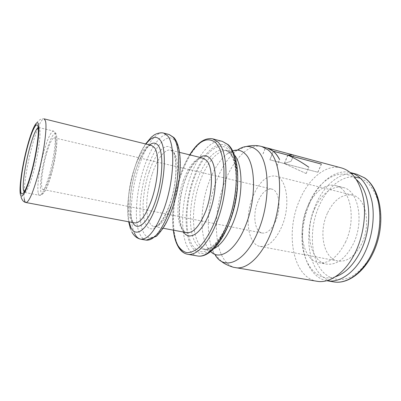 <?xml version="1.0" encoding="UTF-8"?>
<svg xmlns="http://www.w3.org/2000/svg" width="401" height="401" viewBox="0 0 401 401"><rect width="100%" height="100%" fill="white"/><g stroke="black" fill="none" stroke-linecap="round" stroke-linejoin="round"><path stroke-width="0.3" stroke-dasharray="2 1.5" d="M275.733 220.866C271.753 229.542 267.246 233.608 262.224 233.051C254.54 231.883 252.399 214.55 257.868 201.708C261.778 192.736 266.409 188.535 271.768 189.112C279.101 190.204 281.532 207.713 275.733 220.866M50.767 173.438C47.639 184.044 45.057 189.397 43.027 189.508C39.99 189.287 41.935 169.944 46.316 154.49C49.423 143.658 52.07 138.089 54.265 137.784C57.228 137.693 55.418 157.367 50.767 173.438M317.011 281.271C292.494 277.467 285.026 232.304 299.637 200.054C308.645 178.51 326.153 163.713 341.622 167.964M252.936 196.42C244.329 216.821 247.607 244.51 260.109 246.425C268.008 247.302 275.161 240.866 281.567 227.121C291.021 205.934 286.991 177.788 275.392 176.064C266.635 175.137 259.151 181.924 252.936 196.42M327.376 213.282C318.374 232.284 323.502 258.74 337.978 261.031C347.101 262.164 355.005 256.379 361.697 243.678C371.526 224.119 365.687 197.352 352.304 195.086C342.198 193.743 333.893 199.808 327.376 213.282M326.735 280.71C311.031 277.878 301.462 257.106 302.62 234.199C303.086 224.049 305.211 214.254 309.001 204.826L309.762 203.011C318.419 182.63 335.241 168.701 350.243 172.515M335.376 276.76C315.361 283.397 300.379 260.46 302.013 233.382C302.464 223.683 304.494 214.329 308.113 205.322L308.84 203.588C318.89 179.267 341.396 165.718 356.464 179.693M345.426 242.289C356.72 219.302 350.414 188.084 335.542 185.618C325.366 182.941 313.587 192.59 307.382 207.202C297.191 229.377 302.539 260.144 318.8 262.69C328.91 263.913 337.787 257.111 345.426 242.289M314.645 208.856C320.87 194.345 332.76 184.801 343.071 187.513C358.128 190.039 364.624 221.101 353.296 243.903C345.627 258.61 336.675 265.337 326.434 264.089C309.963 261.502 304.414 230.876 314.645 208.856M287.818 155.132L284.364 163.538L291.151 161.227L293.647 155.187M306.153 173.518L284.439 163.608L317.838 172.224L284.364 163.538M317.838 172.224L321.346 164.089M317.923 172.29L321.447 164.114M284.439 163.608L287.908 155.167M306.123 173.503L308.79 167.227M306.163 173.538L308.835 167.257M287.833 155.137L284.364 163.588L306.133 173.528M284.364 163.588L269.898 159.834L273.327 151.297M287.738 155.112L284.284 163.518L269.823 159.768L273.251 151.232M284.284 163.518L291.096 161.202L293.597 155.177M276.991 166.049L279.632 159.563M263.076 153.854L265.542 147.643M276.911 166.029L279.552 159.543M263.001 153.834L265.462 147.618M235.557 267.667C231.056 266.83 227.252 264.124 224.149 259.542C213.377 243.893 214.149 209.352 224.55 182.61C233.187 159.518 248.765 142.946 261.868 146.555M215.362 255.277L214.61 254.064C205.427 238.705 206.595 206.59 216.194 181.543C221.748 166.966 228.74 156.53 237.166 150.235L237.327 150.124M210.781 251.658L207.377 247.252C199.342 233.658 200.495 204.465 209.127 181.713C214.124 168.48 220.339 159.052 227.758 153.433L232.685 150.836M221.172 261.116L214.61 254.064L207.377 247.252L207.528 247.863C207.918 249.622 207.698 250.294 206.861 249.878L206.861 249.878C203.733 249.277 201.086 247.272 198.926 243.863C190.976 231.618 192.004 202.896 200.365 180.605C207.192 161.698 218.916 148.275 228.38 150.831L233.217 153.678L234.55 155.177M230.475 219.903L229.838 221.563C221.507 240.961 212.751 250.204 203.568 249.297C200.47 248.695 197.853 246.695 195.718 243.287C187.874 231.031 188.961 202.254 197.302 179.904C204.114 160.941 215.763 147.463 225.141 149.994L229.928 152.836C235.818 159.087 238.319 170.776 237.427 187.899M194.174 178.365C202.57 154.51 218.329 139.363 228.4 149.528C232.55 154.099 235.377 162.29 236.354 173.167C237.207 188.199 234.159 206.771 228.224 222.37C223.557 233.703 217.838 242.525 211.979 247.708C208.099 250.49 204.41 251.823 200.921 251.723C197.633 250.815 194.776 248.65 192.35 245.227C184.209 232.194 185.442 201.924 194.174 178.365M197.503 255.973C193.863 255.282 190.826 252.876 188.385 248.76C179.718 234.41 181.172 201.708 190.56 176.179C198.32 154.305 211.633 138.465 222.39 141.403M229.071 147.753L233.006 153.423C235.141 158.52 236.59 164.781 237.352 172.199C238.249 187.793 235.091 207.086 228.921 223.272C224.074 235.031 218.134 244.164 212.059 249.512C208.029 252.369 204.214 253.733 200.605 253.597C197.202 252.64 194.254 250.379 191.753 246.815C183.362 233.262 184.66 202.034 193.663 177.703C202.32 153.082 218.595 137.312 229.071 147.753M178.826 247.086C170.515 232.7 172.179 199.818 181.498 174.084C189.207 152.034 202.264 135.989 212.71 138.846M183.583 232.079L183.222 231.517C177.232 221.984 178.265 198.445 184.966 180.159C189.107 168.851 194.054 161.252 199.813 157.367M183.272 180.635C189.137 165.167 195.698 157.673 202.956 158.144C197.964 156.52 188.736 167.693 183.648 184.555C178.57 201.302 177.969 220.254 182.681 229.101C183.879 231.207 185.242 232.395 186.766 232.675C184.731 232.264 183.006 230.901 181.588 228.585C176.039 219.783 177.016 197.748 183.272 180.635M152.325 173.623C157.217 158.991 164.896 148.626 170.631 150.149L173.823 152.42C179.673 159.042 178.821 184.741 171.598 204.39C165.753 219.608 159.894 226.986 154.034 226.535L154.034 226.535C152.22 226.164 150.706 224.816 149.498 222.49C144.756 213.653 146.24 191.207 152.325 173.623M149.117 172.014C155.387 152.886 166.084 141.037 172.044 149.002C178.214 156.35 177.277 183.668 169.563 205.101C161.934 226.64 150.726 234.625 145.954 224.51C140.972 214.926 142.631 190.886 149.117 172.014M146.23 240.149C143.608 239.628 141.468 237.603 139.814 234.069C133.744 221.417 136.009 191.227 144.089 167.402C150.736 147.182 161.257 132.375 169.177 134.525M174.906 140.721C182.54 149.237 181.533 182.781 172.009 209.061C162.59 235.447 148.961 244.55 143.347 232.054C137.468 220.184 139.538 191.543 147.242 168.981C154.691 146.144 167.523 131.428 174.906 140.721M134.44 233.106C128.561 220.44 130.947 190.159 138.982 166.23C145.598 145.919 155.984 131.012 163.733 133.117M132.726 222.54L132.45 221.974C127.849 212.375 129.749 188.149 136.145 169.067C140.104 157.262 144.581 149.222 149.583 144.946M134.104 169.493C138.916 154.636 146.245 144.009 151.553 145.433C148.2 144.004 139.598 156.159 134.646 174.129C129.543 191.748 128.746 212.124 131.889 219.553C132.726 221.628 133.673 222.745 134.721 222.916C133.037 222.57 131.658 221.232 130.576 218.896C126.335 210.039 128.13 187.357 134.104 169.493M24.245 198.706C23.098 189.798 26.752 165.814 32.02 146.365C34.035 138.871 36.065 132.601 38.115 127.558M38.17 127.433C40.616 121.533 42.596 118.676 44.11 118.856C41.799 118.435 39.504 119.513 37.223 122.094C33.463 127.784 30.22 135.899 27.494 146.45C22.762 164.936 18.812 185.693 21.052 196.881M38.025 127.608L38.661 127.483L39.664 129.122C41.092 134.16 38.105 155.307 33.433 172.169C29.659 185.478 26.697 192.224 24.556 192.405L24.14 192.164M38.155 192.55C36.907 185.848 39.589 167.077 43.804 151.944C47.634 138.455 50.902 131.498 53.609 131.077L54.807 132.751C56.616 137.834 53.914 158.806 49.133 175.453C45.263 188.59 42.1 195.217 39.644 195.337L39.644 195.337C38.947 195.182 38.451 194.249 38.155 192.55M45.99 153.092C49.899 138.726 54.847 129.759 56.391 135.247C58.055 140.3 55.604 159.488 51.153 175.087C46.727 190.766 41.879 197.718 40.767 191.092C39.539 184.871 42.02 167.262 45.99 153.092M333.637 281.878C328.429 280.936 323.893 278.354 320.028 274.139C306.469 259.612 305.206 228.134 315.848 204.425C323.582 186.515 337.657 173.483 351.451 173.583M360.494 178.255L365.276 180.851C371.657 185.823 376.509 194.244 378.975 205.122C381.677 220.109 379.181 238.184 372.268 253.046C366.74 263.803 359.461 271.988 351.607 276.565C341.061 281.793 330.675 279.828 323.241 272.239C310.234 258.525 308.93 228.52 319.116 205.964C326.755 188.325 340.945 175.793 354.469 176.881M353.727 173.708L357.005 174.315M38.661 127.483L53.609 131.077L55.804 133.272C60.155 142.51 49.097 196.305 39.644 195.337L24.556 192.405C25.428 190.796 30.536 178.129 33.874 162.48C37.499 146.886 38.882 131.663 38.601 128.551L38.661 127.483M129.082 221.858C126.17 208.826 128.781 185.738 134.982 167.042C138.18 157.362 141.849 149.703 145.984 144.054M173.427 230.174C171.548 212.585 173.959 193.959 180.666 174.3C183.282 166.946 186.32 160.475 189.783 154.886M246.064 146.545L237.166 150.235L227.758 153.433C230.254 150.28 228.174 151.072 228.38 150.831L225.141 149.994L229.242 152.53C236.585 159.473 238.891 185.653 231.883 210.515C225.011 235.547 211.457 251.342 203.568 249.297L206.861 249.878C209.187 250.294 211.658 249.828 214.279 248.485M43.027 189.508L262.224 233.051M163.082 228.234L154.034 226.535C155.357 226.735 156.997 225.928 158.956 224.114C161.187 222.199 166.445 214.074 170.204 202.871C177.057 182.811 177.543 158.174 172.911 151.994L170.631 150.149L179.568 152.36M260.109 246.425L337.978 261.031M335.542 185.618L343.071 187.513M318.8 262.69L326.434 264.089M302.013 233.382L302.62 234.199M308.113 205.322L309.001 204.826M275.392 176.064L352.304 195.086M145.558 143.949C133.027 162.45 124.922 199.743 128.651 221.778M130.47 228.806L131.779 231.768M189.663 154.861C177.548 174.32 170.36 207.412 173.307 230.149M177.954 246.284L178.255 246.81M54.265 137.784L271.768 189.112"/><path stroke-width="0.6" d="M321.346 164.089L287.833 155.092L292.66 154.821L341.622 167.964C352.414 171.197 359.657 181.272 363.341 198.194C366.354 214.61 363.426 235.352 355.672 251.738C346.033 272.374 329.858 283.738 317.011 281.271L234.094 267.382C234.279 267.693 224.771 264.745 221.172 261.116M321.361 164.049L287.913 155.157C295.236 158.47 302.199 162.485 308.805 167.202L308.835 167.257C302.199 162.51 295.201 158.465 287.833 155.137L273.342 151.262C275.733 153.272 277.828 156.039 279.632 159.563L279.552 159.543C276.214 153.152 272.073 149.292 267.121 147.964L261.868 146.555L267.888 149.784C281.998 159.994 284.078 202.956 270.169 234.76C260.886 257.166 246.42 269.833 235.557 267.667M267.161 147.974L273.266 151.202L287.753 155.072L292.62 154.811M350.243 172.515L350.609 172.61C361.186 175.758 368.318 185.427 371.998 201.608C375.015 217.292 372.273 237.061 364.8 252.675C355.497 272.364 339.722 283.211 327.106 280.775L326.735 280.71M356.464 179.693C370.459 191.237 373.251 225.813 360.855 250.755C353.872 264.705 345.376 273.377 335.376 276.76M237.327 150.124C244.374 145.287 250.82 145.252 256.665 150.014C269.617 159.824 271.191 200.706 258.169 231.096C245.668 262.099 224.75 271.111 215.362 255.277M232.685 150.836C237.121 149.322 241.136 150.185 244.72 153.423C255.823 162.435 256.8 198.811 245.417 225.969C235.643 250.685 219.673 260.901 210.781 251.658M237.427 187.899C236.6 198.891 234.284 209.558 230.475 219.903M234.55 155.177C243.437 165.372 243.257 197.914 233.297 222.264C227.683 235.893 221.347 244.63 214.279 248.485M227.532 144.42C238.956 153.849 239.552 193.984 227.287 224.099C218.986 245.502 206.545 257.853 197.503 255.973L197.503 255.973C209.718 258.349 225.447 239.362 233.146 211.392C240.906 183.417 238.53 153.944 228.199 144.711L222.39 141.403L227.532 144.42M222.39 141.403L212.71 138.846L217.688 141.834C228.735 151.207 229.026 191.608 216.851 222.009C208.61 243.613 196.41 256.124 187.633 254.279L187.633 254.279C184.099 253.607 181.162 251.206 178.826 247.086M189.783 154.886C199.091 140.37 207.793 136.355 215.893 142.841L219.733 148.636C221.803 153.869 223.177 160.33 223.858 168.004C224.595 184.144 221.262 204.204 214.976 221.051C210.039 233.287 204.064 242.795 197.999 248.364C193.989 251.342 190.204 252.77 186.65 252.645C183.307 251.663 180.43 249.332 178.009 245.663C175.783 241.663 174.255 236.5 173.427 230.174M199.813 157.367C203.733 154.992 207.172 155.357 210.139 158.465C217.272 165.844 217.262 192.029 209.497 212.66C201.828 233.397 189.538 241.452 183.583 232.079M179.568 152.36L202.956 158.144L206.575 160.48C213.267 167.192 213.066 192.37 205.633 211.427C199.593 226.184 193.302 233.267 186.766 232.675L163.082 228.234M173.117 137.232C181.267 145.648 180.164 182.034 169.934 209.818C161.899 230.665 153.999 240.775 146.23 240.149L156.52 236.209C160.475 231.963 163.573 227.758 165.814 223.593C170.906 213.783 174.846 202.239 177.638 188.956C182.144 166.164 180.696 145.097 173.974 137.628L169.177 134.525L173.117 137.232M169.177 134.525L163.733 133.117L167.583 135.809C175.528 144.195 174.255 180.706 164.084 208.635C156.094 229.588 148.3 239.768 140.696 239.171L140.696 239.171C138.124 238.66 136.039 236.64 134.44 233.106M145.984 144.054C151.488 136.831 156.195 135.473 160.104 139.984C166.786 148.074 165.438 179.793 156.641 204.761C147.934 229.833 135.643 238.79 130.731 227.066L129.082 221.858M149.583 144.946C152.976 142.31 155.859 142.515 158.225 145.568C163.919 152.806 162.791 179.849 155.352 201.487C147.984 223.232 137.302 231.984 132.726 222.54M21.052 196.881C21.99 200.184 23.619 202.064 25.935 202.515C28.752 202.35 32.611 193.738 37.514 176.681C43.694 154.656 47.473 126.967 45.408 120.796L44.11 118.856L151.553 145.433L154.49 147.658C159.814 154.225 158.56 180.229 151.473 200.229C145.748 215.718 140.165 223.282 134.721 222.916L25.935 202.515C25.093 202.325 24.531 201.056 24.245 198.706M38.561 124.541C40.085 130.385 36.722 154.039 31.433 173.367C26.165 192.786 20.947 201.152 20.18 193.001C19.278 185.337 22.576 164.109 27.193 146.896C31.754 129.473 37.183 118.145 38.561 124.541M24.14 192.164L23.338 189.648C22.451 182.951 25.348 164.034 29.479 148.726C32.782 136.606 35.629 129.563 38.025 127.608M38.015 126.571C39.433 132.14 36.26 154.365 31.298 172.53C26.351 190.776 21.428 198.751 20.687 191.117C19.819 183.939 22.932 163.854 27.298 147.578C31.619 131.097 36.737 120.48 38.015 126.571M364.243 177.733C380.95 188.079 385.572 226.45 371.597 254.028C362.273 273.587 346.389 284.334 333.637 281.878C349.852 284.921 369.542 268.008 377.346 241.993C385.266 216.014 379.135 187.603 364.659 177.899L357.005 174.315L364.243 177.733M351.451 173.583L353.727 173.708M354.469 176.881L360.494 178.255M261.868 146.555L260.204 146.154C255.998 145.222 251.287 145.352 246.064 146.545M292.585 154.801L267.201 147.984M178.255 246.81C180.726 251.071 183.853 253.562 187.633 254.279L197.503 255.973M131.779 231.768C133.939 235.923 136.911 238.394 140.696 239.171L146.23 240.149M350.609 172.61L357.005 174.315M327.106 280.775L333.637 281.878M163.733 133.117C160.425 132.079 155.453 133.974 153.839 135.227L151.237 137.257L145.558 143.949M128.651 221.778L130.47 228.806M212.71 138.846C204.851 137.453 197.167 142.791 189.663 154.861M173.307 230.149C174.119 236.655 175.668 242.034 177.954 246.284"/></g></svg>
